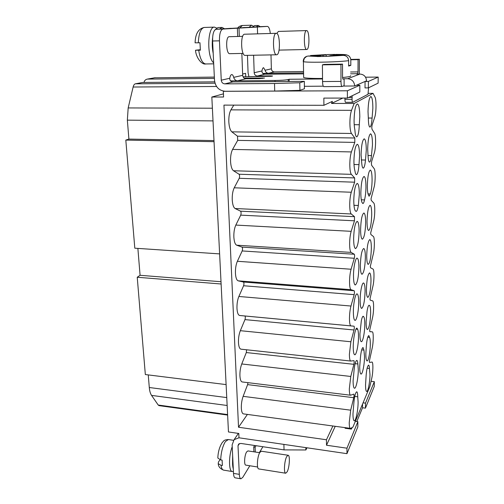<?xml version="1.0" encoding="UTF-8"?>
<svg xmlns="http://www.w3.org/2000/svg" width="504" height="504" viewBox="0 0 504 504"><rect width="100%" height="100%" fill="white"/><g stroke="black" fill="none" stroke-linecap="round" stroke-linejoin="round"><path stroke-width="0.76" d="M320.626 56.461L320.62 55.805L317.331 56.555L327.619 56.36L330.756 55.616L343.337 55.377C346.525 55.598 348.296 57.361 348.648 60.675L348.642 66.055L350.809 65.381L350.822 60.07C350.482 56.801 348.736 55.056 345.58 54.829L328.74 54.539L323.108 55.264L310.546 55.516L326.145 54.608M322.522 78.448L321.325 78.46C311.365 78.511 305.474 78.196 303.647 77.515L303.641 77.049M320.62 55.805L308.272 56.038L317.47 56.492M333.138 55.566L333.138 55.068L345.58 54.829M333.138 55.068L336.105 54.419M350.557 75.739C351.509 76.318 348.837 76.91 342.55 77.509M323.121 56.416L323.108 55.264M326.233 56.36L326.22 54.615M350.809 65.381L348.642 65.413M348.648 60.675C342.695 61.431 333.541 61.935 321.187 62.187C311.17 62.32 305.241 62.143 303.408 61.664L303.213 61.438C303.326 58.918 304.504 57.21 306.734 56.316L308.272 56.038M369.432 368.474L369.98 374.529C369.955 381.988 368.046 391.936 366.679 391.495C365.923 391.23 365.551 388.994 365.551 384.791L365.98 377.975C366.376 370.534 367.24 366.244 368.569 365.11C369.029 365.224 369.319 366.345 369.432 368.474L367.12 368.222M369.218 305.361L369.337 305.355C370.213 305.707 370.654 308.303 370.642 313.135C370.257 322.566 369.18 328.047 367.429 329.566C366.559 329.251 366.125 326.693 366.118 321.892L367.006 311.655C367.611 307.585 368.292 305.462 369.054 305.298L368.884 305.336M363.932 350.104L364.524 356.536C364.518 364.342 362.508 374.51 361.003 374.062C360.152 373.766 359.724 371.347 359.705 366.792L360.454 357.349C361.078 351.288 361.935 348.012 363.025 347.521L363.932 350.104L361.689 349.87M357.733 396.787L358.111 402.047C358.136 410.136 355.868 421.331 354.255 420.809C353.424 420.531 352.995 418.244 352.976 413.954L353.77 404.063C354.381 396.717 355.358 392.622 356.712 391.791C357.349 391.992 357.689 393.662 357.733 396.787L354.74 396.421M357.651 329.263C358.224 330.599 358.501 333.056 358.495 336.641C358.514 344.824 356.391 355.219 354.734 354.766C353.764 354.438 353.26 351.792 353.228 346.84C353.323 340.981 353.959 335.929 355.137 331.67C355.729 329.295 356.315 328.098 356.901 328.091L357.651 329.263L355.963 329.106M220.676 459.919L217.822 457.997C218.106 451.634 219.624 446.431 222.377 442.392C223.965 441.17 223.196 439.891 228.375 439.545L225.433 441.542C222.68 445.99 221.099 452.113 220.676 459.919L222.1 460.139L222.384 465.482L220.966 465.255C221.464 468.248 222.352 469.873 223.631 470.137C220.198 468.802 218.389 466.647 218.226 463.674L220.966 465.255M306.539 30.593L306.577 30.586C309.576 30.108 309.784 49.424 306.804 49.493L306.709 49.499C303.717 50.104 303.515 30.385 306.539 30.593M276.784 33.44L278.41 31.431M249.077 27.329L251.458 25.2L253.298 26.17M252.523 27.128L254.57 25.591M260.215 26.674L256.372 26.901L258.262 25.471L260.215 26.674L261.519 26.599M286.744 456.529L288.118 455.263C290.235 455.194 289.485 467.68 287.129 471.864L285.699 473.224C283.569 473.338 284.369 460.543 286.744 456.529M285.699 473.224L258.817 468.947C256.442 469.016 257.229 456.366 259.844 452.441L261.362 451.219L288.118 455.263M257.632 467L245.839 465.129C243.829 465.167 244.453 455.043 246.651 451.893L247.943 450.916L259.692 452.699M200.302 49.707L195.502 50.23L200.365 50.224L199.968 42.771L195.092 42.827M229.251 36.71L229.131 36.716C225.452 36.603 226.101 54.243 229.729 53.689L229.849 53.676M276.211 33.302L276.261 33.302C280.136 32.754 280.589 54.608 276.746 54.766L276.608 54.779C272.746 55.478 272.292 33.106 276.211 33.302M245.353 55.383L245.202 55.402C240.912 56.102 240.225 34.045 244.579 34.222L244.698 34.215M213.658 62.83C206.722 57.588 207.358 26.441 214.439 27.128L216.594 28.01M214.994 29.812L217.942 27.569M219.612 29.075L222.043 27.436L224.564 28.778L216.103 29.282L222.907 29.068C220.538 29.906 219.385 33.825 219.454 40.824L212.606 41L214.502 80.256C215.428 86.965 218.975 90.632 225.143 91.268L274.712 91.06L299.918 90.342L304.429 88.761L304.322 81.333L232.873 81.925C230.712 81.654 229.679 80.432 229.761 78.265C230.183 75.909 230.857 74.674 231.771 74.56C232.558 74.617 233.207 75.55 233.705 77.37C234.215 79.367 235.469 80.514 237.46 80.816L230.517 80.879M350.368 428.45C349.644 428.211 349.266 426.264 349.24 422.604L350.683 410.18L353.751 397.706C354.098 395.848 354.11 394.651 353.802 394.122L350.538 395.218C349.751 394.96 349.348 392.862 349.316 388.924L350.778 376.463L353.89 364.323C354.243 362.433 354.255 361.204 353.921 360.644L350.727 361.047C349.87 360.763 349.423 358.501 349.392 354.262L350.872 341.762L354.029 329.988C354.394 328.066 354.4 326.8 354.041 326.195L350.916 325.893C349.996 325.578 349.511 323.14 349.467 318.566C349.53 313.809 350.034 309.632 350.973 306.035L354.173 294.651C354.539 292.755 354.545 291.457 354.186 290.751L351.017 289.693C350.085 289.151 349.593 286.518 349.549 281.799C349.612 276.91 350.123 272.721 351.08 269.243L354.318 258.269C354.696 256.404 354.696 255.068 354.337 254.255L351.124 252.403C350.173 251.622 349.675 248.787 349.631 243.911C349.694 238.877 350.211 234.688 351.181 231.33L354.469 220.802L354.488 216.663L351.231 213.973C350.267 212.934 349.763 209.891 349.719 204.844C349.782 199.672 350.305 195.47 351.294 192.244L354.627 182.196L354.646 177.931L351.338 174.346C350.362 173.029 349.852 169.766 349.808 164.55C349.87 159.22 350.406 155.018 351.401 151.931L354.791 142.399L354.81 138.002L351.458 133.465C350.463 131.865 349.94 128.363 349.896 122.963C349.965 117.476 350.507 113.268 351.521 110.338L354.148 103.465L373.017 93.347L374.982 97.026C376.482 99.433 376.312 112.927 374.749 117.186L372.046 125.263L371.782 127.436L372.002 129.238L374.56 133.314C376.047 135.28 375.883 148.422 374.333 152.933L371.662 161.425L371.404 163.592L371.618 165.293L374.151 168.626C375.625 170.176 375.461 182.971 373.93 187.721L371.032 198.771L371.246 200.365L373.754 202.999C375.209 204.151 375.052 216.619 373.54 221.596L370.673 233.012L370.887 234.511L373.37 236.477C374.806 237.252 374.655 249.398 373.155 254.589L370.327 266.345L370.534 267.756L372.991 269.086C374.415 269.508 374.27 281.345 372.784 286.738L369.986 298.815L370.194 300.132L372.62 300.869C374.037 300.945 373.892 312.493 372.424 318.074L369.652 330.448L369.86 331.682L372.267 331.846C373.666 331.645 373.514 342.877 372.072 348.623L369.331 361.28L369.52 362.439L371.984 362.055C373.306 361.872 373.13 372.626 371.725 378.422L369.848 386.606L352.932 427.09L350.633 428.394L243.451 413.885C242.248 413.582 241.542 411.674 241.334 408.158C241.227 403.937 241.832 400 243.136 396.339L247.603 384.621L247.955 382.662M241.12 349.178L240.962 349.171C239.551 348.831 238.72 346.632 238.468 342.562C238.354 338.127 238.978 334.171 240.332 330.687L244.963 319.612C245.48 317.791 245.429 316.581 244.818 315.976L239.683 315.485C238.153 315.126 237.252 312.757 236.974 308.379C236.861 303.824 237.491 299.855 238.871 296.472L243.589 285.749C244.112 283.96 244.062 282.712 243.438 282.019L238.203 280.835C236.647 280.268 235.721 277.723 235.437 273.212C235.318 268.538 235.96 264.562 237.371 261.28L242.178 250.942C242.708 249.178 242.657 247.899 242.021 247.099L236.685 245.196C235.091 244.402 234.152 241.681 233.856 237.025C233.736 232.224 234.392 228.243 235.822 225.074L240.723 215.139C241.265 213.406 241.208 212.089 240.566 211.189L235.116 208.517C233.491 207.491 232.533 204.574 232.231 199.767C232.105 194.834 232.772 190.846 234.234 187.797L239.23 178.303C239.778 176.602 239.721 175.247 239.06 174.233L233.503 170.749C231.846 169.476 230.863 166.358 230.555 161.393C230.423 156.328 231.103 152.334 232.59 149.417L237.686 140.383L237.516 136.193L231.84 131.853C230.152 130.315 229.144 126.983 228.829 121.855C228.69 116.645 229.383 112.65 230.901 109.866L233.787 105.134M350.538 395.218L242.216 381.956C240.912 381.641 240.15 379.594 239.923 375.814C239.816 371.486 240.421 367.536 241.75 363.964L246.305 352.554L246.607 349.782M357.853 363.97C357.695 361.696 357.342 360.492 356.807 360.373C355.742 360.732 354.848 363.768 354.136 369.476L353.096 380.866C353.128 385.478 353.587 387.935 354.488 388.238C356.12 388.729 358.319 377.931 358.3 369.791L357.853 363.97L355.125 363.668M358.697 302.558C358.678 297.184 358.13 294.292 357.059 293.889C355.433 293.41 353.329 303.452 353.361 311.818C353.399 317.155 353.947 320.002 354.999 320.368C356.662 320.783 358.709 310.779 358.697 302.558M358.905 267.504C358.88 261.721 358.281 258.602 357.122 258.155C355.49 257.72 353.468 267.378 353.493 275.77C353.543 281.522 354.136 284.596 355.27 284.987C357.323 283.475 358.533 277.641 358.905 267.504M359.119 231.437C359.081 225.206 358.439 221.842 357.191 221.344C355.169 222.711 353.984 228.482 353.632 238.65C353.695 244.849 354.337 248.163 355.559 248.604C357.588 247.181 358.772 241.46 359.119 231.437M359.339 194.311C359.289 187.595 358.596 183.96 357.254 183.406C355.263 184.691 354.104 190.354 353.776 200.397C353.833 206.716 354.469 210.288 355.685 211.119L356.139 211.415C357.002 211.264 357.733 209.292 358.338 205.487L359.339 194.311M363.604 316.613L363.201 316.273C362.552 316.323 361.929 317.867 361.324 320.891L359.919 333.881C359.938 338.764 360.41 341.365 361.324 341.687C362.842 342.103 364.789 332.294 364.795 324.444C364.801 319.99 364.405 317.381 363.604 316.613L362.748 316.537M365.079 291.495C365.072 286.222 364.562 283.387 363.554 282.99C362.061 282.555 360.139 292.043 360.139 300.056C360.165 305.292 360.675 308.083 361.658 308.435C363.554 306.917 364.694 301.266 365.079 291.495M365.362 257.632C365.35 251.981 364.801 248.932 363.718 248.497C361.853 249.871 360.738 255.465 360.366 265.268C360.398 270.894 360.946 273.899 362.011 274.283C363.888 272.859 365.003 267.309 365.362 257.632M365.658 222.837C365.639 216.764 365.047 213.488 363.888 213.003C362.042 214.294 360.946 219.794 360.599 229.49C360.644 235.532 361.229 238.77 362.37 239.192C364.222 237.85 365.318 232.401 365.658 222.837M365.961 187.053C365.935 180.533 365.299 177.005 364.052 176.463C362.231 177.685 361.16 183.084 360.839 192.667C360.851 197.82 361.286 201.165 362.156 202.69L362.867 203.534C363.472 203.49 364.027 202.287 364.537 199.918C365.406 196.415 365.885 192.131 365.961 187.053M366.276 150.255C366.238 143.243 365.551 139.438 364.216 138.833C362.426 139.98 361.387 145.291 361.084 154.76L361.771 163.485C362.055 166.484 362.54 168.034 363.22 168.147C364.234 167.813 364.99 165.11 365.495 160.045L366.276 150.255M369.577 337.415L368.808 335.576C367.687 336.244 366.862 339.797 366.332 346.248L365.835 353.751C365.835 358.243 366.238 360.631 367.044 360.921C368.43 361.33 370.283 351.723 370.308 344.219C370.333 340.811 370.087 338.543 369.577 337.415L367.75 337.239M370.988 281.238C370.994 276.066 370.522 273.294 369.577 272.903C367.844 274.283 366.792 279.707 366.414 289.176C366.427 294.311 366.893 297.051 367.819 297.398C369.564 295.961 370.616 290.575 370.988 281.238M371.347 248.497C371.347 242.966 370.837 239.992 369.823 239.564C368.109 240.868 367.076 246.198 366.717 255.566C366.729 261.066 367.24 264.008 368.235 264.386C369.955 263.038 370.994 257.739 371.347 248.497M371.706 214.88C371.706 208.965 371.158 205.771 370.075 205.292C368.38 206.52 367.366 211.768 367.025 221.036C367.051 226.932 367.592 230.089 368.657 230.504C370.358 229.232 371.379 224.028 371.706 214.88M372.084 180.356C372.072 174.019 371.486 170.585 370.327 170.056C368.657 171.215 367.662 176.375 367.347 185.541C367.328 189.397 367.58 192.289 368.109 194.204L369.086 196.258L370.352 193.958C371.385 190.701 371.965 186.165 372.084 180.356M372.469 144.881C372.45 138.09 371.82 134.398 370.585 133.812C368.941 134.902 367.97 139.98 367.674 149.039L368.077 156.309C368.285 160.007 368.764 161.948 369.501 162.131C370.327 161.91 370.988 159.73 371.486 155.591L372.469 144.881M359.566 156.076C359.51 148.838 358.754 144.906 357.311 144.283C355.358 145.492 354.23 151.055 353.928 160.971C353.934 165.444 354.281 168.783 354.967 170.982C355.307 173.363 355.793 174.598 356.416 174.667C357.67 174.145 358.527 170.799 358.993 164.632L359.566 156.076M359.799 116.689C359.724 108.877 358.917 104.624 357.368 103.925C355.452 105.059 354.356 110.521 354.079 120.311C354.079 124.286 354.35 127.506 354.892 129.969C355.169 134.347 355.774 136.653 356.706 136.874C358.155 136.061 359.018 132.017 359.302 124.74L359.799 116.689M372.859 108.417C372.834 101.134 372.166 97.165 370.843 96.51C369.237 97.543 368.292 102.532 368.014 111.485L368.355 118.585C368.443 123.883 368.966 126.725 369.923 127.103C370.963 126.649 371.681 123.631 372.078 118.062L372.859 108.417M322.529 78.958L289.126 79.267L289.17 81.459M350.816 59.762L358.067 59.642L358.004 71.902L357.664 73.723L356.668 74.094L359.969 74.056C363.976 74.428 366.162 76.677 366.528 80.816L354.677 85.989L343.205 86.058M323.278 86.184L304.397 86.304M354.677 85.989C354.262 81.553 351.912 79.128 347.628 78.725L344.106 78.756L342.915 79.197L342.55 77.49L342.544 64.121L340.956 64.581L340.975 81.409C341.038 84.54 341.403 86.241 342.065 86.505L344.106 85.693L344.106 78.756M367.977 155.516L371.486 155.591M361.28 199.786L364.537 199.918M354.01 164.499L358.993 164.632M214.049 141.674L125.811 140.093L134.807 248.195L219.624 253.896M125.811 140.093L128.904 139.091L213.998 140.578M128.904 139.091L127.348 120.147L128.173 107.938L133.132 87.022C133.61 85.132 134.354 84.067 135.356 83.822L142.689 82.454L214.685 81.85M245.732 76.766L245.606 73.345L242.626 74.006M227.625 415.082L159.075 405.638L158.218 405.033L151.559 395.394C150.35 393.599 149.594 390.972 149.291 387.507L148.258 374.907M221.117 283.998L137.233 277.25L145.335 374.548L226.107 384.596M137.233 277.25L140.081 275.297L221.004 281.73M140.081 275.297L137.875 248.396M355.333 421.338L357.871 421.678L357.84 426.875L346.96 453.669L238.997 437.8L238.802 433.465L228.463 431.966L211.831 97.033L223.442 93.857M230.775 28.413L256.372 26.901M363.063 402.835L365.495 403.137L365.45 408.139L362.521 407.767L362.546 404.076M371.064 381.289L374.327 381.667L365.495 403.137M352.183 427.512L351.37 429.106L351.093 428.135M335.191 426.384L326.498 445.234L346.966 448.195L357.871 421.678M211.831 97.033L223.581 97.014L223.322 91.312L223.814 91.18M223.322 91.312L347.401 90.783L359.843 85.245L359.806 92.043L347.388 98.072L347.401 90.783M356.334 85.264L359.843 85.245M368.355 87.891L365.016 87.91L365.066 81.459L368.411 81.427L378.189 77.074L378.113 83.147L368.355 87.891L368.411 81.427M365.545 77.2L378.189 77.074M354.148 103.465L331.5 103.44L342.815 98.078M368.392 93.36L373.017 93.347M352.151 95.76L352.057 99.32C352.082 101.178 352.283 102.18 352.655 102.337L368.021 94.286L368.563 87.784M326.498 445.234L326.453 439.765L238.524 427.247L223.946 105.115L323.908 105.298L323.851 98.104L347.388 98.072M374.327 381.667L374.27 386.442L365.45 408.139M346.96 453.669L346.966 448.195M219.996 459.768L218.421 462.08L218.226 463.674M239.482 443.545L238.008 445.763L238.65 444.055L240.836 443.432L284.036 449.883L305.871 449.978L306.968 447.791M238.008 445.763L239.318 474.352C239.476 477.067 240.017 478.548 240.95 478.787L235.179 477.836C234.228 477.597 233.673 476.116 233.509 473.401L232.13 444.881L234.102 439.677L238.997 437.762M253.915 451.823L253.726 446.985L254.659 445.498M253.726 446.985L255.118 447.193L256.051 445.706M255.308 452.031L255.118 447.193M253.607 55.232L254.186 72.721L261.967 70.957C262.313 68.884 262.849 67.794 263.573 67.694L265.11 70.245C265.514 72.04 266.622 73.074 268.43 73.332L303.578 72.916M303.559 71.537L274.352 71.902C272.588 71.738 271.599 70.711 271.373 68.828L270.994 54.886M270.327 33.472C269.785 29.024 268.815 26.674 267.416 26.403L255.83 27.096L257.374 27.046L257.588 33.844M237.693 36.471L237.371 28.199L222.907 29.068M304.322 81.333L299.792 82.763L274.516 83.5L224.816 83.872C222.749 83.664 221.565 82.435 221.256 80.193L219.454 40.824M244.075 78.101L264.506 78.038L259.415 78.624L245.99 78.756C244.056 78.567 242.947 77.427 242.676 75.335L241.851 53.437M231.229 28.3L224.564 28.778M212.606 41C212.524 34.026 213.69 30.12 216.103 29.282M238.524 427.247L247.401 414.42M237.371 28.199L257.374 27.046M239.324 36.427L239.003 28.148M262.905 446.727L259.321 452.642M249.833 465.765L242.789 477.332L240.95 478.787M248.963 76.728L248.075 72.796L247.451 55.352M274.516 83.5L274.712 91.06M368.292 118.037L372.078 118.062M354.205 124.69L359.302 124.74M368.014 193.87L370.352 193.958M361.267 159.938L365.495 160.045M353.966 205.298L358.338 205.487M261.967 70.957C261.897 72.885 262.83 73.968 264.776 74.214L303.591 73.868M243.035 76.791L271.813 76.249L272.563 75.984L270.314 75.865L257.368 76.01L264.776 74.214M254.186 72.721C254.438 74.731 255.503 75.827 257.368 76.01M154.52 77.805L214.351 77.093M214.414 78.397L147.344 79.096C145.593 79.43 144.472 80.545 143.98 82.442M289.126 79.267L288.193 79.537C285.768 80.06 281.371 80.375 275.014 80.489L237.46 80.816L245.99 78.756M331.5 103.44L332.394 101.348L323.908 105.298M326.453 439.765L332.854 426.069M299.792 82.763L299.918 90.342M267.416 26.403L261.469 26.599L267.416 26.403M305.871 449.978L305.834 447.628M284.036 449.883L283.897 444.402M213.205 53.424C212.178 48.308 211.976 43.142 212.606 37.92M233.289 468.922C232.546 466.339 232.376 462.855 232.785 458.464M232.583 461.444L232.646 455.641M233.409 471.347L232.344 471.549C228.671 471.524 228.564 455.899 232.218 446.771M344.938 98.078L344.931 99.326C344.969 101.172 345.177 102.18 345.561 102.331L345.637 102.312M351.37 429.106L345.139 428.261L344.894 427.707M350.784 59.409L359.377 59.258L358.067 59.642M359.295 74.063L359.377 59.258M323.883 86.593L323.776 86.619C323.045 86.354 322.636 84.672 322.547 81.56L322.415 64.865L324.148 64.405L342.544 64.121M322.415 64.865L340.956 64.581M319.952 56.473L324.979 56.379M327.751 56.297L343.337 55.377M333.572 54.445L328.74 54.539M326.094 54.615L310.899 55.497M242.393 25.502L239.791 27.796M204.341 27.455L204.252 27.455C200.781 28.3 198.797 33.422 198.305 42.815M243.136 396.339L350.683 410.18M230.901 109.866L351.521 110.338M232.59 149.417L351.401 151.931M234.234 187.797L351.294 192.244M235.822 225.074L351.181 231.33M237.371 261.28L351.08 269.243M238.871 296.472L350.973 306.035M240.332 330.687L350.872 341.762M241.75 363.964L350.778 376.463M127.348 120.147L213.016 120.897M128.173 107.938L212.386 108.209M133.132 87.022L216.562 86.486M135.356 83.822L215.006 83.198M158.218 405.033L227.6 414.571M151.559 395.394L227.147 405.493M149.291 387.507L226.756 397.587M198.708 50.261C200.088 58.924 202.438 63.498 205.752 63.964C201.802 65.016 195.943 57.544 195.502 50.23M262.76 73.401L268.43 73.332L274.352 71.902M265.11 70.245L271.373 68.828M229.761 78.265L221.256 80.193M242.676 75.335L233.705 77.37M232.873 81.925L224.816 83.872M246.456 27.487L243.356 27.581M270.314 75.865L270.327 76.425M262.219 77.918L262.231 78.511M275.014 80.489L275.039 81.572M288.193 79.537L288.231 81.465M369.779 331.613L372.261 331.846L369.779 331.613M246.305 352.554L353.89 364.323M244.963 319.612L354.029 329.988M244.818 315.976L354.041 326.195M239.683 315.485L350.916 325.893M243.589 285.749L354.173 294.651M243.438 282.019L354.186 290.751M238.203 280.835L351.017 289.693M242.178 250.942L354.318 258.269M242.021 247.099L354.337 254.255M236.685 245.196L351.124 252.403M240.723 215.139L354.469 220.802M240.566 211.189L354.488 216.663M235.116 208.517L351.231 213.973M239.23 178.303L354.627 182.196M239.06 174.233L354.646 177.931M233.503 170.749L351.338 174.346M237.686 140.383L354.791 142.399M237.516 136.193L354.81 138.002M231.84 131.853L351.458 133.465M247.603 384.621L353.751 397.706M347.628 78.725L359.969 74.056M357.664 73.723L350.564 73.798M155.276 77.717L147.829 79.059M233.509 473.401L239.318 474.352M352.063 97.436L348.692 97.442M352.057 99.32L344.931 99.326M356.819 421.539L362.521 407.767M350.57 71.996L358.004 71.902M322.547 81.56L340.975 81.409M306.734 56.316L304.315 58.351L303.408 61.664L303.647 77.515M336.048 54.413C345.397 54.432 345.416 54.653 346.758 54.949M327.493 54.564L335.009 54.419M251.49 25.2L242.273 25.502C240.106 25.868 238.606 26.668 237.781 27.915M276.835 33.289L276.362 33.302M306.577 30.586L278.372 31.431M258.294 25.471L254.539 25.591M233.528 440.307L228.375 439.545M214.483 27.121L204.189 27.462C198.412 28.709 195.382 33.831 195.092 42.821M242.676 36.332L229.194 36.71M276.261 33.302L244.642 34.222M222.094 27.436L217.898 27.569M238.386 433.409L234.102 439.677M240.962 349.171L350.727 361.047M213.709 63.832L205.752 63.964M276.608 54.779L245.202 55.402M243.142 53.411L229.729 53.689M232.344 471.549L223.631 470.137M306.709 49.499L279.058 50.104M352.655 102.337L345.561 102.331M154.804 77.755L147.344 79.096M323.776 86.619L342.065 86.505"/></g></svg>
